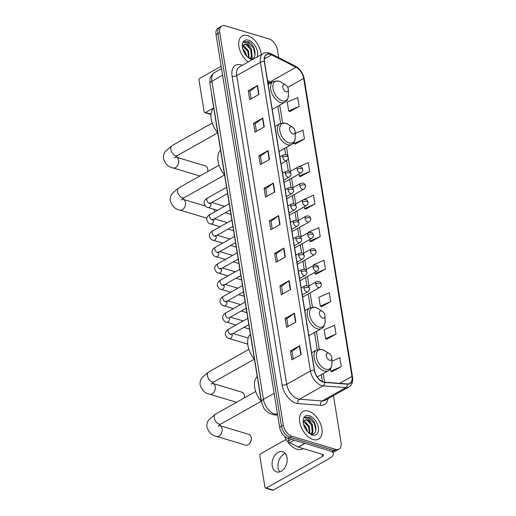 <?xml version="1.0" encoding="UTF-8"?>
<svg xmlns="http://www.w3.org/2000/svg" width="516" height="516" viewBox="0 0 516 516"><rect width="100%" height="100%" fill="white"/><g stroke="black" fill="none" stroke-linecap="round" stroke-linejoin="round"><path stroke-width="0.77" d="M261.741 403.002A9.914 5.895 -119.4 0 1 261.128 400.629L211.805 96.099A9.914 5.895 -119.4 0 1 211.663 94.099M278.737 57.695L277.479 49.917A9.914 5.895 60.6 0 0 269.113 38.964L225.24 25.8A9.914 5.895 60.6 0 0 221.815 26.032L218.113 28.116A9.914 5.895 60.6 0 0 216.043 34.675L279.64 427.325A9.914 5.895 60.6 0 0 288.005 438.278L331.878 451.442A9.914 5.895 60.6 0 0 335.303 451.21L337.154 450.165A9.914 5.895 60.6 0 1 333.729 450.397A9.914 5.895 60.6 0 0 337.154 450.165L339.006 449.126A9.914 5.895 60.6 0 0 341.07 442.567L333.471 395.649M221.815 26.032A9.914 5.895 60.6 0 0 219.751 32.592L283.342 425.242A9.914 5.895 60.6 0 0 291.708 436.188L289.857 437.233L333.729 450.397L289.857 437.233A9.914 5.895 60.6 0 1 281.491 426.281A9.914 5.895 60.6 0 0 289.857 437.233L288.005 438.278M219.751 32.592L217.9 33.63L281.491 426.281L217.9 33.63A9.914 5.895 60.6 0 1 219.964 27.071A9.914 5.895 60.6 0 0 217.9 33.63L216.043 34.675M313.115 439.522A15.861 9.436 60.6 0 0 318.598 439.155A15.861 9.436 60.6 0 0 320.855 424.655A15.861 9.436 60.6 0 0 308.523 411.136A15.861 9.436 60.6 0 0 303.04 411.504A15.861 9.436 60.6 0 0 300.783 426.003A15.861 9.436 60.6 0 0 313.115 439.522A15.861 9.436 60.6 0 0 318.598 439.155A15.861 9.436 60.6 0 0 320.855 424.655A15.861 9.436 60.6 0 0 308.523 411.136A15.861 9.436 60.6 0 0 303.04 411.504A15.861 9.436 60.6 0 0 300.783 426.003A15.861 9.436 60.6 0 0 313.115 439.522M261.264 54.619A15.861 9.436 60.6 0 0 247.706 35.636A15.861 9.436 60.6 0 0 242.223 36.004A15.861 9.436 60.6 0 0 239.192 47.885A15.861 9.436 60.6 0 0 248.248 61.939A15.861 9.436 60.6 0 1 239.192 47.885A15.861 9.436 60.6 0 1 242.223 36.004A15.861 9.436 60.6 0 1 247.706 35.636A15.861 9.436 60.6 0 1 261.264 54.619M323.403 381.95A10.572 6.289 -119.4 0 1 314.483 370.269L264.489 61.591A10.572 6.289 -119.4 0 1 266.695 54.593A10.572 6.289 -119.4 0 1 271.655 54.877L296.068 67.261A10.572 6.289 -119.4 0 1 303.679 78.413L351.951 376.454A10.572 6.289 -119.4 0 1 349.751 383.452A10.572 6.289 -119.4 0 1 347.358 383.943L324.667 382.195A10.572 6.289 -119.4 0 1 323.403 381.95M323.442 382.188A10.836 6.45 60.6 0 0 324.738 382.433L347.429 384.188A10.836 6.45 60.6 0 0 352.138 376.512L303.866 78.471A10.836 6.45 60.6 0 0 296.061 67.041L271.648 54.651A10.836 6.45 60.6 0 0 264.302 61.539L314.302 370.217A10.836 6.45 60.6 0 0 323.442 382.188M251.15 98.801L249.918 91.19L257.245 85.714A2.644 1.116 -9.2 0 1 257.542 85.527L248.28 90.739L249.718 99.607L258.974 94.396L257.542 85.527M249.925 91.229L248.28 90.739M256.42 131.322L255.188 123.711L262.515 118.235A2.644 1.116 -9.2 0 1 262.805 118.048L253.55 123.26L254.988 132.128L264.244 126.917L262.805 118.048M255.194 123.756L253.55 123.26M261.689 163.849L260.457 156.232L267.785 150.762A2.644 1.116 -9.2 0 1 268.075 150.575L258.819 155.787L260.251 164.656L269.513 159.444L268.075 150.575M260.464 156.277L258.819 155.787M266.953 196.37L265.721 188.759L273.048 183.283A2.644 1.116 -9.2 0 1 273.345 183.096L264.082 188.308L265.521 197.177L274.783 191.965L273.345 183.096M265.727 188.804L264.082 188.308M293.294 358.988L292.062 351.377L299.39 345.907A2.644 1.116 -9.2 0 1 299.68 345.714L290.424 350.925L291.856 359.794L301.118 354.582L299.68 345.714M292.069 351.422L290.424 350.925M288.025 326.467L286.793 318.856L294.12 313.38A2.644 1.116 -9.2 0 1 294.417 313.193L285.155 318.404L286.593 327.273L295.849 322.061L294.417 313.193M286.799 318.894L285.155 318.404M282.762 293.939L281.523 286.328L288.85 280.859A2.644 1.116 -9.2 0 1 289.147 280.665L279.885 285.877L281.323 294.746L290.585 289.534L289.147 280.665M281.53 286.374L279.885 285.877M277.492 261.418L276.26 253.808L283.587 248.331A2.644 1.116 -9.2 0 1 283.877 248.144L274.622 253.356L276.054 262.225L285.316 257.013L283.877 248.144M276.266 253.846L274.622 253.356M272.222 228.891L270.99 221.28L278.317 215.811A2.644 1.116 -9.2 0 1 278.608 215.617L269.352 220.829L270.79 229.704L280.046 224.492L278.608 215.617M270.997 221.325L269.352 220.829M291.708 436.188L335.581 449.359A9.914 5.895 60.6 0 0 339.006 449.126M300.415 176.607L309.69 171.499L308.252 162.63L298.758 166.745M295.146 144.08L304.421 138.978L302.982 130.103L295.21 133.483M289.876 111.559L299.157 106.451L297.719 97.582L287.264 102.116L288.702 110.985L289.986 111.611M316.218 274.177L325.493 269.068L324.054 260.199L313.599 264.734L313.709 265.405M321.481 306.704L330.762 301.596L329.324 292.727L318.869 297.261L320.307 306.13L321.591 306.756M326.751 339.225L336.026 334.116L334.594 325.248L324.138 329.782L325.577 338.651L326.86 339.276M332.02 371.746L341.295 366.644L339.857 357.775L331.885 361.232M305.678 209.128L314.96 204.026L313.522 195.151L303.098 199.885M310.948 241.656L320.223 236.547L318.791 227.679L308.336 232.213L308.407 232.645M309.529 239.598L309.768 241.082L311.058 241.707M320.223 236.547L309.768 241.082M314.837 272.358L315.037 273.609L316.327 274.228M325.493 269.068L315.037 273.609M330.762 301.596L320.307 306.13M336.026 334.116L325.577 338.651M330.453 368.798L330.84 371.178L332.13 371.804M341.295 366.644L330.84 371.178M304.221 206.839L304.505 208.561L305.788 209.186M314.96 204.026L304.505 208.561M298.919 174.079L299.235 176.033L300.525 176.659M309.69 171.499L299.235 176.033M293.804 142.487L293.965 143.513L295.255 144.138M304.421 138.978L293.965 143.513M299.157 106.451L288.702 110.985M284.593 436.265A16.525 9.83 60.6 0 0 297.01 449.23A16.525 9.83 60.6 0 0 302.718 448.849L303.234 448.559M303.485 424.036L306.446 428.048L307.42 431.537M303.956 425.661L306.349 430.209M303.776 421.179L304.814 421.417L309.381 426.39L309.864 433.601M303.518 421.662L308.645 426.803L309.381 433.369M310.4 433.795C318.907 436.781 316.708 419.947 309.078 417.154L305.317 417.25L304.53 417.857L308.039 418.515L311.025 422.52A7.469 4.444 60.6 0 0 307.42 419.947A7.469 4.444 60.6 0 0 304.84 420.121A7.469 4.444 60.6 0 0 303.853 421.069M311.025 422.52L312.322 424.739L312.915 431.692L310.722 433.885M304.762 420.166L307.02 420.179L311.587 425.152L312.18 432.111L310.909 433.821M312.38 434.969A10.771 6.405 60.6 0 0 318.346 427.59A10.771 6.405 60.6 0 0 309.258 415.69A10.771 6.405 60.6 0 0 303.131 421.34A10.771 6.405 60.6 0 0 310.239 433.969A10.771 6.405 60.6 0 0 312.38 434.969M305.317 417.25L308.342 417.212L314.45 423.617L315.824 430.679M308.987 421.456L311.509 425.268L312.393 427.577M312.941 431.634L312.522 434.02M306.053 423.107L308.574 426.925L309.452 429.235M310 433.292L309.981 433.646M304.059 425.932L306.252 430.073M279.827 471.856A10.572 7.23 106.7 0 1 278.105 467.728A10.572 7.23 106.7 0 1 285.335 453.5M272.242 465.967A10.572 7.23 -73.3 0 0 276.615 471.927A10.572 7.23 -73.3 0 0 284.413 468.296A10.572 7.23 -73.3 0 0 287.057 457.634A10.572 7.23 -73.3 0 0 282.691 451.674A10.572 7.23 -73.3 0 0 274.893 455.305A10.572 7.23 -73.3 0 0 272.242 465.967M288.122 438.31L288.554 440.987L291.508 439.329M331.62 451.365A13.216 5.586 -9.2 0 1 333.31 453.551A13.216 5.586 -9.2 0 1 329.498 458.434L273.248 490.097A1.651 1.129 106.7 0 1 272.532 490.2L265.605 488.123A1.651 1.129 -73.3 0 0 266.32 488.02L322.571 456.357A3.302 1.393 170.8 0 0 323.526 455.138A3.302 1.393 170.8 0 0 322.577 454.364L298.429 447.114A1.651 0.98 -119.4 0 1 298.229 447.03L289.747 442.728A1.651 0.98 -119.4 0 1 288.554 440.987M286.141 439.432L260.761 453.719A1.651 1.129 -73.3 0 0 259.845 455.847L264.921 487.188A1.651 1.129 -73.3 0 0 265.605 488.123M251.208 437.549A5.618 3.844 -73.3 0 0 248.886 434.382L219.797 425.648A5.618 3.844 106.7 0 1 222.112 428.815A5.618 3.844 106.7 0 1 220.706 434.478A5.618 3.844 106.7 0 1 216.565 436.413L245.661 445.14A5.618 3.844 -73.3 0 0 250.163 442.67A5.618 3.844 -73.3 0 0 251.286 438.923A5.618 3.844 -73.3 0 0 251.208 437.549M328.428 353.15A3.967 2.361 60.6 0 0 326.235 355.866A3.967 2.361 60.6 0 0 329.582 360.245A3.967 2.361 60.6 0 0 331.833 358.168A3.967 2.361 60.6 0 0 329.214 353.518A3.967 2.361 60.6 0 0 328.428 353.15M257.22 376.474A18.176 10.81 60.6 0 0 261.27 401.345M251.286 438.923L251.234 440.109A2.316 1.58 106.7 0 1 250.77 441.651L250.163 442.67M244.32 397.913A5.618 3.844 -73.3 0 0 244.455 396.759A5.618 3.844 -73.3 0 0 244.378 395.385A5.618 3.844 -73.3 0 0 242.056 392.218L212.966 383.485A5.618 3.844 106.7 0 1 215.288 386.652A5.618 3.844 106.7 0 1 213.882 392.315A5.618 3.844 106.7 0 1 209.735 394.25L236.541 402.293M321.603 310.987A3.967 2.361 60.6 0 0 319.404 313.702A3.967 2.361 60.6 0 0 322.752 318.082A3.967 2.361 60.6 0 0 325.003 316.005A3.967 2.361 60.6 0 0 322.39 311.354A3.967 2.361 60.6 0 0 321.603 310.987M250.389 334.316A18.176 10.81 60.6 0 0 254.414 359.149M214.63 211.928A5.618 3.844 -73.3 0 0 214.553 211.238A5.618 3.844 -73.3 0 0 213.792 209.257M291.779 126.846A3.967 2.361 60.6 0 0 289.579 129.561A3.967 2.361 60.6 0 0 292.927 133.941A3.967 2.361 60.6 0 0 295.178 131.864A3.967 2.361 60.6 0 0 292.566 127.213A3.967 2.361 60.6 0 0 291.779 126.846M220.564 150.169A18.176 10.81 60.6 0 0 224.589 175.008M207.664 171.609A5.618 3.844 -73.3 0 0 207.8 170.454A5.618 3.844 -73.3 0 0 207.729 169.08A5.618 3.844 -73.3 0 0 205.407 165.913L176.311 157.18A5.618 3.844 106.7 0 1 178.633 160.347A5.618 3.844 106.7 0 1 177.227 166.01A5.618 3.844 106.7 0 1 173.079 167.945L199.885 175.988M284.948 84.682A3.967 2.361 60.6 0 0 282.749 87.398A3.967 2.361 60.6 0 0 286.096 91.777A3.967 2.361 60.6 0 0 288.354 89.7A3.967 2.361 60.6 0 0 285.735 85.05A3.967 2.361 60.6 0 0 284.948 84.682M213.734 108.005A18.176 10.81 60.6 0 0 217.758 132.844L177.485 155.484A5.618 3.341 -119.4 0 1 175.543 155.613A5.618 3.341 -119.4 0 1 170.809 149.408A5.618 3.341 -119.4 0 1 171.976 145.693L212.231 123.034M221.164 66.274L199.944 78.219A1.651 1.129 -73.3 0 0 199.028 80.348L204.104 111.688A1.651 1.129 -73.3 0 0 204.787 112.617A1.651 1.129 -73.3 0 0 205.497 112.514L213.714 107.889M242.668 48.536L245.622 52.548L246.603 56.038M243.139 50.155L245.532 54.709M242.959 45.679L243.997 45.918L248.564 50.891L249.047 58.102M242.701 46.163L247.828 51.303L248.564 57.869M249.583 58.295C258.09 61.281 255.891 44.447 248.26 41.654L244.5 41.744L243.713 42.357L247.222 43.015L250.208 47.014A7.469 4.444 60.6 0 0 246.603 44.447A7.469 4.444 60.6 0 0 244.023 44.621A7.469 4.444 60.6 0 0 243.036 45.569M250.208 47.014L251.505 49.233L252.098 56.192L249.905 58.385M243.945 44.666L246.196 44.679L250.77 49.652L251.363 56.605L250.086 58.321M257.194 56.908A10.771 6.405 60.6 0 0 255.852 47.169A10.771 6.405 60.6 0 0 248.441 40.19A10.771 6.405 60.6 0 0 242.314 45.84A10.771 6.405 60.6 0 0 249.422 58.469A10.771 6.405 60.6 0 0 251.563 59.469A10.771 6.405 60.6 0 0 252.324 59.65M244.5 41.744L247.525 41.712L253.633 48.117L255.007 55.18M248.17 45.956L250.692 49.768L251.576 52.077M252.118 56.134L251.705 58.514M245.229 47.607L247.751 51.426L248.635 53.728M249.183 57.792L249.164 58.147M243.236 50.426L245.435 54.573M222.615 75.22L211.882 81.257A6.611 2.793 170.8 0 0 209.98 83.695L209.909 79.78C209.87 77.516 211.444 75.091 214.637 72.511A13.216 7.863 60.6 0 0 211.882 81.257L263.412 399.397A13.216 7.863 60.6 0 0 274.564 413.993A13.216 7.863 60.6 0 0 276.137 414.296L277.415 413.58M274.138 393.36L263.412 399.397A6.611 2.793 170.8 0 0 261.502 401.841L209.98 83.695M331.878 451.442L335.581 449.359M279.64 427.325L283.342 425.242M277.666 415.116L273.886 414.819A6.611 4.934 -85.6 0 0 276.137 414.296L277.55 414.406M327.944 398.758A16.525 9.83 -119.4 0 1 320.688 405.292L297.996 403.544A16.525 9.83 -119.4 0 1 282.084 384.917L232.09 76.239A3.302 1.393 170.8 0 0 236.715 75.633L286.709 384.31A13.216 7.863 60.6 0 0 297.861 398.907A13.216 7.863 60.6 0 0 299.435 399.21L322.126 400.958A13.216 7.863 60.6 0 0 325.119 400.352L348.822 387.006A13.216 7.863 -119.4 0 1 345.83 387.619A3.302 2.47 -85.6 0 0 347.429 384.188M232.09 76.239A16.525 9.83 -119.4 0 1 241.243 64.919A16.525 9.83 -119.4 0 1 242.294 65.293M239.469 66.88A13.216 7.863 60.6 0 0 236.715 75.633L260.419 62.288A13.216 7.863 -119.4 0 1 263.173 53.541L239.469 66.88M320.688 405.292A3.302 2.47 94.4 0 1 322.126 400.958L345.83 387.619L323.139 385.871A13.216 7.863 -119.4 0 1 321.565 385.568A13.216 7.863 -119.4 0 1 310.413 370.965A3.302 1.393 -9.2 0 1 314.302 370.217M324.738 382.433A3.302 2.47 -85.6 0 1 323.139 385.871L299.435 399.21A3.302 2.47 94.4 0 0 297.996 403.544M348.822 387.006C351.964 384.994 353.196 381.672 352.531 377.041A3.302 1.393 170.8 0 0 352.138 376.512M303.866 78.471A3.302 1.393 -9.2 0 1 304.259 79C303.06 73.175 300.093 68.886 295.352 66.125L270.939 53.741C268.139 52.355 265.553 52.29 263.173 53.541M296.061 67.041A3.302 1.98 -63.1 0 0 295.352 66.125M271.648 54.651A3.302 1.98 -63.1 0 0 270.939 53.741M264.302 61.539A3.302 1.393 170.8 0 0 260.419 62.288L310.413 370.965L286.709 384.31A3.302 1.393 170.8 0 1 282.084 384.917M303.679 78.413L287.741 87.385M271.326 82.566A10.572 6.289 60.6 0 0 270.139 81.857L267.559 80.548M296.068 67.261L270.139 81.857A5.947 3.567 116.9 0 1 267.849 82.321M271.655 54.877L264.36 58.979M351.951 376.454L339.702 383.349M324.59 382.188L323.203 373.616M319.249 349.197L316.373 331.453M312.419 307.033L310.129 292.882M309 285.929L307.471 276.499M306.349 269.552L304.821 260.122M303.698 253.169L302.17 243.739M301.041 236.792L299.512 227.363M298.39 220.409L296.861 210.98M295.739 204.026L294.21 194.596M293.082 187.65L291.553 178.22M290.431 171.267L288.309 158.186M288.038 156.49L286.548 147.312M282.594 122.892L279.724 105.148M278.317 215.811L279.749 224.66M283.587 248.331L285.019 257.181M288.85 280.859L290.289 289.702M294.12 313.38L295.552 322.229M299.39 345.907L300.822 354.75M273.048 183.283L274.48 192.133M267.785 150.762L269.217 159.612M262.515 118.235L263.947 127.084M257.245 85.714L258.677 94.563M322.229 454.261L322.571 456.357M305.053 443.392L298.429 447.114M266.32 488.02L273.248 490.097M298.229 447.03L304.821 443.321M294.301 440.167L289.747 442.728M217.978 426.351L220.971 423.952A5.618 3.341 -119.4 0 1 219.029 424.081A5.618 3.341 -119.4 0 1 214.288 417.876A5.618 3.341 -119.4 0 1 215.456 414.161L255.71 391.502M322.545 349.667A10.926 6.502 60.6 0 0 316.489 357.156A10.926 6.502 60.6 0 0 325.712 369.224A10.926 6.502 60.6 0 0 331.923 363.49C331.685 367.386 330.485 369.798 328.324 370.733A11.894 7.076 60.6 0 1 324.216 371.01A11.894 7.076 60.6 0 1 314.966 360.871A11.894 7.076 60.6 0 1 316.656 349.996L322.197 349.513L324.712 350.68A10.926 6.502 60.6 0 0 322.545 349.667M211.147 384.188L214.14 381.788A5.618 3.341 -119.4 0 1 212.199 381.917A5.618 3.341 -119.4 0 1 207.458 375.713A5.618 3.341 -119.4 0 1 208.632 371.997L248.886 349.338M315.715 307.504A10.926 6.502 60.6 0 0 309.665 314.992A10.926 6.502 60.6 0 0 318.882 327.06A10.926 6.502 60.6 0 0 325.093 321.326C324.854 325.222 323.655 327.634 321.494 328.569A11.894 7.076 60.6 0 1 317.385 328.847A11.894 7.076 60.6 0 1 308.136 318.707A11.894 7.076 60.6 0 1 309.826 307.839L315.366 307.349L317.882 308.516A10.926 6.502 60.6 0 0 315.715 307.504M181.322 200.047L184.315 197.647A5.618 3.341 -119.4 0 1 182.374 197.776A5.618 3.341 -119.4 0 1 177.633 191.571A5.618 3.341 -119.4 0 1 178.807 187.856L219.061 165.197M182.258 199.041L183.141 199.344A5.618 3.844 106.7 0 1 185.463 202.511A5.618 3.844 106.7 0 1 184.057 208.174A5.618 3.844 106.7 0 1 179.91 210.102L206.826 218.184M285.89 123.363A10.926 6.502 60.6 0 0 279.84 130.845A10.926 6.502 60.6 0 0 289.057 142.919A10.926 6.502 60.6 0 0 295.268 137.185C295.029 141.081 293.83 143.493 291.669 144.428A11.894 7.076 60.6 0 1 287.56 144.706A11.894 7.076 60.6 0 1 278.311 134.566A11.894 7.076 60.6 0 1 280.001 123.692L285.541 123.208L288.057 124.375A10.926 6.502 60.6 0 0 285.89 123.363M279.059 81.199A10.926 6.502 60.6 0 0 273.009 88.688A10.926 6.502 60.6 0 0 282.226 100.755A10.926 6.502 60.6 0 0 288.444 95.021C288.199 98.917 286.999 101.329 284.845 102.265A11.894 7.076 60.6 0 1 280.73 102.542A11.894 7.076 60.6 0 1 271.481 92.403A11.894 7.076 60.6 0 1 273.17 81.528L278.711 81.044L281.233 82.212A10.926 6.502 60.6 0 0 279.059 81.199M303.937 288.199A3.302 1.967 60.6 0 0 306.73 291.85A3.302 1.967 60.6 0 0 307.871 291.772C309.336 290.444 309.877 289.308 309.51 288.36A3.302 1.393 170.8 0 0 308.562 287.586A3.302 1.393 -9.2 0 0 303.937 288.199A3.302 1.967 60.6 0 1 304.627 286.012C309.452 284.813 309.078 287.896 309.51 288.36M247.809 318.372L228.678 329.137A2.973 1.767 60.6 0 0 228.033 330.937A2.973 1.767 60.6 0 0 230.568 334.387A2.973 1.767 60.6 0 0 231.594 334.323L230.975 334.768L231.181 333.82M232.077 334.046A2.973 2.032 106.7 0 1 232.206 334.549A2.973 2.032 106.7 0 1 232.232 334.716A2.973 2.032 106.7 0 1 231.407 337.619A2.973 2.032 106.7 0 1 229.265 338.567C227.575 338.464 226.24 337.058 225.253 334.362C225.344 331.969 226.479 330.227 228.678 329.137M301.286 271.816A3.302 1.967 60.6 0 0 304.072 275.467A3.302 1.967 60.6 0 0 305.214 275.389C306.678 274.067 307.226 272.932 306.859 271.984A3.302 1.393 170.8 0 0 305.911 271.21A3.302 1.393 -9.2 0 0 301.286 271.816A3.302 1.967 60.6 0 1 301.976 269.629C306.801 268.43 306.427 271.513 306.859 271.984M245.152 301.989L226.021 312.76A2.973 1.767 60.6 0 0 225.382 314.56A2.973 1.767 60.6 0 0 227.911 318.011A2.973 1.767 60.6 0 0 228.943 317.94L228.465 318.082M229.427 317.669A2.973 2.032 106.7 0 1 229.555 318.166A2.973 2.032 106.7 0 1 229.575 318.34A2.973 2.032 106.7 0 1 228.756 321.236A2.973 2.032 106.7 0 1 226.614 322.19C224.924 322.081 223.589 320.681 222.602 317.979C222.686 315.586 223.828 313.851 226.021 312.76M298.635 255.439A3.302 1.967 60.6 0 0 301.421 259.09A3.302 1.967 60.6 0 0 302.563 259.013C304.027 257.684 304.575 256.549 304.201 255.601A3.302 1.393 170.8 0 0 303.26 254.827A3.302 1.393 -9.2 0 0 298.635 255.439A3.302 1.967 60.6 0 1 299.319 253.253C304.15 252.053 303.769 255.136 304.201 255.601M242.501 285.612L223.37 296.377A2.973 1.767 60.6 0 0 222.725 298.177A2.973 1.767 60.6 0 0 225.26 301.628A2.973 1.767 60.6 0 0 226.285 301.563L225.666 302.002L225.873 301.06M226.776 301.286A2.973 2.032 106.7 0 1 226.898 301.789A2.973 2.032 106.7 0 1 226.924 301.957A2.973 2.032 106.7 0 1 226.105 304.859A2.973 2.032 106.7 0 1 223.963 305.807C222.273 305.704 220.932 304.298 219.951 301.602C220.035 299.209 221.177 297.468 223.37 296.377M295.978 239.056A3.302 1.967 60.6 0 0 298.77 242.707A3.302 1.967 60.6 0 0 299.912 242.63C301.376 241.307 301.925 240.172 301.55 239.224A3.302 1.393 170.8 0 0 300.602 238.45A3.302 1.393 -9.2 0 0 295.978 239.056A3.302 1.967 60.6 0 1 296.668 236.87C301.499 235.67 301.118 238.753 301.55 239.224M239.85 269.229L220.719 279.995A2.973 1.767 60.6 0 0 220.074 281.8A2.973 1.767 60.6 0 0 222.609 285.251A2.973 1.767 60.6 0 0 223.634 285.18L223.015 285.625L223.222 284.677M224.118 284.909A2.973 2.032 106.7 0 1 224.247 285.406A2.973 2.032 106.7 0 1 224.273 285.58A2.973 2.032 106.7 0 1 223.447 288.476A2.973 2.032 106.7 0 1 221.306 289.431C219.616 289.321 218.281 287.922 217.3 285.219C217.384 282.826 218.52 281.085 220.719 279.995M293.327 222.68A3.302 1.967 60.6 0 0 296.113 226.324A3.302 1.967 60.6 0 0 297.255 226.253C298.719 224.924 299.267 223.789 298.899 222.841A3.302 1.393 170.8 0 0 297.951 222.067A3.302 1.393 -9.2 0 0 293.327 222.68A3.302 1.967 60.6 0 1 294.017 220.493C298.841 219.287 298.467 222.37 298.899 222.841M237.192 252.846L218.062 263.618A2.973 1.767 60.6 0 0 217.423 265.418A2.973 1.767 60.6 0 0 219.951 268.868A2.973 1.767 60.6 0 0 220.983 268.797L220.364 269.242L220.571 268.301M221.467 268.526A2.973 2.032 106.7 0 1 221.596 269.03A2.973 2.032 106.7 0 1 221.616 269.197A2.973 2.032 106.7 0 1 220.796 272.1A2.973 2.032 106.7 0 1 218.655 273.048C216.965 272.945 215.63 271.539 214.643 268.842C214.727 266.45 215.869 264.708 218.062 263.618M290.676 206.297A3.302 1.967 60.6 0 0 293.462 209.948A3.302 1.967 60.6 0 0 294.604 209.87C296.068 208.548 296.616 207.413 296.242 206.465A3.302 1.393 170.8 0 0 295.3 205.684A3.302 1.393 -9.2 0 0 290.676 206.297A3.302 1.967 60.6 0 1 291.359 204.11C296.19 202.911 295.81 205.994 296.242 206.465M234.541 236.47L215.411 247.235A2.973 1.767 60.6 0 0 214.766 249.041A2.973 1.767 60.6 0 0 217.3 252.492A2.973 1.767 60.6 0 0 218.326 252.421L217.707 252.866L217.913 251.918M218.816 252.143A2.973 2.032 106.7 0 1 218.939 252.647A2.973 2.032 106.7 0 1 218.965 252.814A2.973 2.032 106.7 0 1 218.145 255.717A2.973 2.032 106.7 0 1 216.004 256.671C214.314 256.562 212.973 255.156 211.992 252.459C212.076 250.066 213.218 248.325 215.411 247.235M288.018 189.914A3.302 1.967 60.6 0 0 290.811 193.565A3.302 1.967 60.6 0 0 291.953 193.487C293.417 192.165 293.965 191.03 293.591 190.082A3.302 1.393 170.8 0 0 292.643 189.308A3.302 1.393 -9.2 0 0 288.018 189.914A3.302 1.967 60.6 0 1 288.708 187.727C293.54 186.528 293.159 189.611 293.591 190.082M231.89 220.087L212.76 230.858A2.973 1.767 60.6 0 0 212.115 232.658A2.973 1.767 60.6 0 0 214.65 236.109A2.973 1.767 60.6 0 0 215.675 236.038L215.056 236.483L215.262 235.541M216.165 235.767A2.973 2.032 106.7 0 1 216.288 236.27A2.973 2.032 106.7 0 1 216.314 236.438A2.973 2.032 106.7 0 1 215.488 239.334A2.973 2.032 106.7 0 1 213.347 240.288C211.657 240.179 210.322 238.779 209.341 236.083C209.425 233.69 210.567 231.948 212.76 230.858M285.367 173.537A3.302 1.967 60.6 0 0 288.154 177.188A3.302 1.967 60.6 0 0 289.295 177.111C290.76 175.788 291.308 174.647 290.94 173.699A3.302 1.393 170.8 0 0 289.992 172.925A3.302 1.393 -9.2 0 0 285.367 173.537A3.302 1.967 60.6 0 1 286.058 171.351C290.882 170.151 290.508 173.234 290.94 173.699M229.239 203.71L210.102 214.475A2.973 1.767 60.6 0 0 209.464 216.281A2.973 1.767 60.6 0 0 211.992 219.732A2.973 1.767 60.6 0 0 213.024 219.661L212.405 220.106L212.611 219.158M213.508 219.384A2.973 2.032 106.7 0 1 213.637 219.887A2.973 2.032 106.7 0 1 213.656 220.055A2.973 2.032 106.7 0 1 212.837 222.957A2.973 2.032 106.7 0 1 210.696 223.912C209.006 223.802 207.671 222.396 206.684 219.7C206.774 217.307 207.909 215.565 210.102 214.475M279.93 156.922L283.4 154.968A3.302 1.967 60.6 0 0 282.716 157.154A3.302 1.967 60.6 0 0 285.503 160.805A3.302 1.967 60.6 0 0 286.644 160.728L288.315 170.99M282.716 157.154A3.302 1.393 -9.2 0 1 287.341 156.548A3.302 1.393 170.8 0 1 288.283 157.322C288.657 158.27 288.109 159.405 286.644 160.728L281.059 163.875M226.582 187.327L207.451 198.099A2.973 1.767 60.6 0 0 206.806 199.898A2.973 1.767 60.6 0 0 209.341 203.349A2.973 1.767 60.6 0 0 210.367 203.278L209.748 203.723L209.954 202.782M210.857 203.007A2.973 2.032 106.7 0 1 210.98 203.51A2.973 2.032 106.7 0 1 211.005 203.678A2.973 2.032 106.7 0 1 210.186 206.574A2.973 2.032 106.7 0 1 208.045 207.529C206.355 207.419 205.013 206.019 204.033 203.323C204.117 200.93 205.258 199.189 207.451 198.099M315.728 283.942A3.302 1.967 60.6 0 0 318.514 287.593A3.302 1.967 60.6 0 0 319.656 287.515C321.12 286.193 321.668 285.058 321.3 284.11A3.302 1.393 170.8 0 0 320.352 283.336A3.302 1.393 -9.2 0 0 315.728 283.942A3.302 1.967 60.6 0 1 316.418 281.755C321.242 280.556 320.868 283.639 321.3 284.11M313.077 267.565A3.302 1.967 60.6 0 0 315.863 271.216A3.302 1.967 60.6 0 0 317.005 271.139C318.469 269.81 319.017 268.675 318.643 267.727A3.302 1.393 170.8 0 0 317.701 266.953A3.302 1.393 -9.2 0 0 313.077 267.565A3.302 1.967 60.6 0 1 313.76 265.379C318.591 264.179 318.211 267.262 318.643 267.727M310.419 251.182A3.302 1.967 60.6 0 0 313.212 254.833A3.302 1.967 60.6 0 0 314.354 254.756C315.818 253.433 316.366 252.298 315.992 251.35A3.302 1.393 170.8 0 0 315.044 250.576A3.302 1.393 -9.2 0 0 310.419 251.182A3.302 1.967 60.6 0 1 311.109 248.996C315.94 247.796 315.56 250.879 315.992 251.35M307.768 234.806A3.302 1.967 60.6 0 0 310.555 238.45A3.302 1.967 60.6 0 0 311.696 238.379C313.16 237.05 313.709 235.915 313.341 234.967A3.302 1.393 170.8 0 0 312.393 234.193A3.302 1.393 -9.2 0 0 307.768 234.806A3.302 1.967 60.6 0 1 308.458 232.619C313.283 231.413 312.909 234.496 313.341 234.967M305.117 218.423A3.302 1.967 60.6 0 0 307.904 222.074A3.302 1.967 60.6 0 0 309.045 221.996C310.509 220.674 311.058 219.539 310.69 218.59A3.302 1.393 170.8 0 0 309.742 217.816A3.302 1.393 -9.2 0 0 305.117 218.423A3.302 1.967 60.6 0 1 305.801 216.236C310.632 215.037 310.251 218.12 310.69 218.59M302.46 202.046A3.302 1.967 60.6 0 0 305.253 205.69A3.302 1.967 60.6 0 0 306.394 205.613C307.858 204.291 308.407 203.156 308.033 202.208A3.302 1.393 170.8 0 0 307.085 201.434A3.302 1.393 -9.2 0 0 302.46 202.046A3.302 1.967 60.6 0 1 303.15 199.853C307.981 198.654 307.601 201.737 308.033 202.208M299.809 185.663A3.302 1.967 60.6 0 0 302.595 189.314A3.302 1.967 60.6 0 0 303.737 189.237C305.208 187.914 305.749 186.773 305.382 185.825A3.302 1.393 170.8 0 0 304.434 185.05A3.302 1.393 -9.2 0 0 299.809 185.663A3.302 1.967 60.6 0 1 300.499 183.477C305.324 182.277 304.95 185.36 305.382 185.825M297.158 169.28A3.302 1.967 60.6 0 0 299.944 172.931A3.302 1.967 60.6 0 0 301.086 172.854C302.55 171.531 303.098 170.396 302.731 169.448A3.302 1.393 170.8 0 0 301.783 168.674A3.302 1.393 -9.2 0 0 297.158 169.28A3.302 1.967 60.6 0 1 297.848 167.094C302.673 165.894 302.292 168.977 302.731 169.448M205.497 112.514L211.057 114.184M273.886 414.819L269.339 413.4C265.921 410.897 263.966 408.885 263.483 407.369L261.502 401.841M214.637 72.511L221.545 68.622M352.531 377.041L304.259 79M322.423 381.576L321.307 374.687M317.256 349.7L314.476 332.523M310.432 307.536L308.226 293.946M306.885 285.651L305.575 277.569M304.234 269.268L302.924 261.186M301.576 252.885L300.267 244.81M298.925 236.509L297.616 228.427M296.274 220.126L294.965 212.05M293.617 203.749L292.308 195.667M290.966 187.366L289.657 179.291M285.658 154.606L284.651 148.376M280.607 123.395L277.821 106.212M269.487 83.605L267.869 82.437M310.806 433.911L311.29 433.633M333.001 451.661L333.31 453.551M215.456 414.161L208.838 419.805C207.219 422.088 206.587 424.584 206.948 427.28C208.98 432.685 212.186 435.723 216.565 436.413M311.658 352.815L316.656 349.996M317.263 376.964L328.324 370.733M329.214 353.518L324.712 350.68M331.833 358.168L331.923 363.49M218.913 425.345L219.797 425.648M261.225 401.293L220.971 423.952M208.632 371.997L202.008 377.641C200.389 379.924 199.763 382.421 200.124 385.117C202.156 390.522 205.355 393.566 209.735 394.25M304.827 310.651L309.826 307.839M308.878 335.671L321.494 328.569M322.39 311.354L317.882 308.516M325.003 316.005L325.093 321.326M212.082 383.182L212.966 383.485M254.394 359.13L214.14 381.788M244.41 397.868L244.455 396.759M178.807 187.856L172.183 193.5C170.564 195.783 169.938 198.273 170.299 200.976C172.331 206.374 175.53 209.419 179.91 210.102M183.141 199.344L205.323 206M275.002 126.504L280.001 123.692M279.053 151.53L291.669 144.428M292.566 127.213L288.057 124.375M295.178 131.864L295.268 137.185M224.57 174.989L184.315 197.647M171.976 145.693L165.359 151.336C163.733 153.62 163.108 156.116 163.469 158.812C165.501 164.217 168.706 167.255 173.079 167.945M174.498 157.883L177.485 155.484M268.172 84.34L273.17 81.528M272.229 109.366L284.845 102.265M285.735 85.05L281.233 82.212M288.354 89.7L288.444 95.021M175.427 156.877L176.311 157.18M207.755 171.557L207.8 170.454M301.157 287.967L304.627 286.012M233.058 333.497L248.196 338.038M248.822 324.622L231.594 334.323M302.279 294.913L307.871 291.772M229.265 338.567L247.732 344.108M298.5 271.584L301.976 269.629M230.407 317.114L243.21 320.958M246.164 308.245L228.943 317.94M299.628 278.537L305.214 275.389M226.614 322.19L236.012 325.009M243.92 327.383L249.538 329.073M295.849 255.207L299.319 253.253M227.75 300.738L240.553 304.575M243.513 291.863L226.285 301.563M296.971 262.154L302.563 259.013M223.963 305.807L233.355 308.626M241.269 311L246.887 312.69M293.198 238.824L296.668 236.87M225.099 284.355L237.902 288.199M240.862 275.486L223.634 285.18M294.32 245.777L299.912 242.63M221.306 289.431L230.704 292.25M238.611 294.623L244.236 296.307M290.54 222.448L294.017 220.493M222.448 267.978L235.251 271.816M238.211 259.103L220.983 268.797M291.669 229.394L297.255 226.253M218.655 273.048L228.053 275.866M235.96 278.24L241.578 279.93M287.889 206.065L291.359 204.11M219.79 251.595L232.593 255.439M235.554 242.726L218.326 252.421M289.012 213.018L294.604 209.87M216.004 256.671L225.402 259.49M233.309 261.864L238.927 263.547M285.238 189.688L288.708 187.727M217.139 235.219L229.942 239.056M232.903 226.343L215.675 236.038M286.361 196.635L291.953 193.487M213.347 240.288L222.744 243.107M230.658 245.481L236.276 247.17M282.581 173.305L286.058 171.351M214.488 218.836L227.292 222.68M230.252 209.967L213.024 219.661M283.71 180.258L289.295 177.111M210.696 223.912L220.093 226.73M228.001 229.104L233.625 230.787M211.831 202.453L224.634 206.297M227.595 193.584L210.367 203.278M283.4 154.968C288.231 153.768 287.851 156.851 288.283 157.322M208.045 207.529L217.442 210.347M225.35 212.721L230.968 214.411M308.316 286.315L316.418 281.755M302.634 297.1L319.656 287.515M305.666 269.933L313.76 265.379M299.983 280.717L317.005 271.139M303.015 253.556L311.109 248.996M297.326 264.34L314.354 254.756M300.357 237.173L308.458 232.619M294.675 247.957L311.696 238.379M297.706 220.796L305.801 216.236M292.024 231.581L309.045 221.996M295.055 204.413L303.15 199.853M289.366 215.198L306.394 205.613M292.398 188.037L300.499 183.477M286.715 198.815L303.737 189.237M289.747 171.654L297.848 167.094M284.064 182.438L301.086 172.854M211.031 114.494L204.787 112.617M249.983 58.405L250.466 58.134"/></g></svg>
